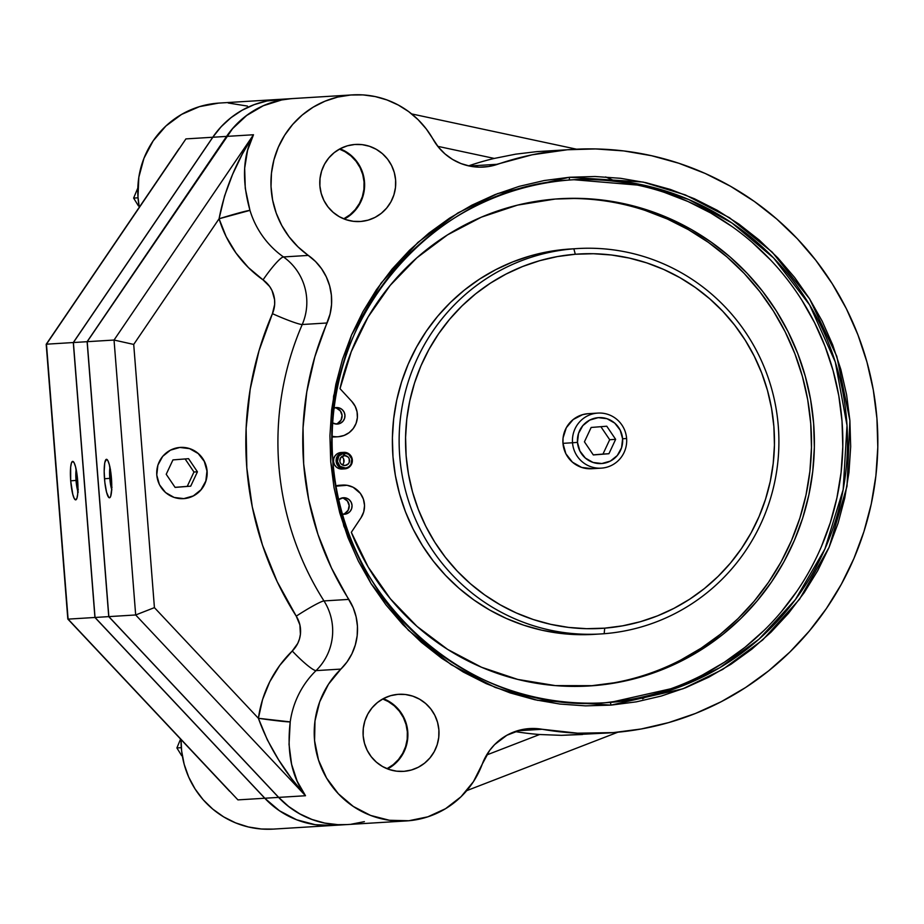 <?xml version="1.0" encoding="UTF-8"?>
<svg xmlns="http://www.w3.org/2000/svg" width="924" height="924" viewBox="0 0 924 924"><rect width="100%" height="100%" fill="white"/><g stroke="black" fill="none" stroke-linecap="round" stroke-linejoin="round"><path stroke-width="1.39" d="M70.698 480.827L76.022 480.422L70.698 480.827L72.788 494.375L74.243 498.475L75.687 499.861L76.911 498.313L77.708 494.074L77.651 480.399A19.3 3.488 85.5 0 1 76.311 499.48A19.3 3.488 85.5 0 1 70.698 480.827A19.3 3.488 85.5 0 1 73.319 461.654A19.3 3.488 85.5 0 1 77.651 480.399L75.572 466.863L74.105 462.751L72.661 461.376L71.448 462.924L70.651 467.163L70.698 480.827M339.836 824.739A88.254 86.798 -93.5 0 1 264.865 798.232L278.586 797.389L108.743 616.62L135.678 614.968L108.847 616.62L278.678 797.389L108.847 616.62L95.033 617.463L73.4 342.538L114.045 340.044L87.214 341.684L108.847 616.62L87.214 341.684L226.657 136.394L253.488 134.754L247.551 150.45L244.675 168.203L245.264 188.288L249.965 210.372A88.254 86.798 86.5 0 0 283.472 256.941L308.316 255.417A88.254 86.798 -93.5 0 1 273.931 159.864A88.254 86.798 -93.5 0 1 350.831 94.999L291.199 98.66L350.831 94.999A88.254 86.798 -93.5 0 1 352.333 94.895L292.712 98.556A88.254 86.798 86.5 0 0 291.199 98.66L281.67 99.965L263.317 105.729L246.673 115.465L232.559 128.679L87.214 341.684L226.565 136.405L212.843 137.249L73.4 342.538L212.843 137.249A88.254 86.798 -93.5 0 1 277.385 99.515A88.254 86.798 86.5 0 0 212.843 137.249L226.565 136.405A88.254 86.798 -93.5 0 1 291.095 98.672A88.254 86.798 -93.5 0 1 292.585 98.568A88.254 86.798 86.5 0 0 291.095 98.672A88.254 86.798 86.5 0 0 226.565 136.405L87.11 341.695L73.4 342.538L95.033 617.463L108.743 616.62L87.11 341.695L108.743 616.62L278.586 797.389A88.254 86.798 86.5 0 0 346.477 824.612A88.254 86.798 -93.5 0 1 278.586 797.389L264.865 798.232L95.033 617.463L264.865 798.232A88.254 86.798 86.5 0 0 332.998 825.432L315.2 824.693L296.604 819.761L279.51 810.798L264.772 798.244L237.93 799.884L68.099 619.126L46.466 344.19L185.92 138.9L212.751 137.249A88.254 86.798 -93.5 0 1 278.794 99.411A88.254 86.798 -93.5 0 1 278.852 99.411A88.254 86.798 86.5 0 0 277.385 99.515L291.095 98.672L277.385 99.515A88.254 86.798 -93.5 0 1 280.411 99.33M587.837 413.709L582.605 414.657L573.18 419.531L566.32 427.708L563.062 437.941L562.97 443.347L572.522 442.758A27.581 27.119 -93.5 0 1 597.874 413.086A27.581 27.119 -93.5 0 1 626.611 438.473L622.603 438.796A23.008 22.638 -93.5 0 1 601.847 463.525A23.008 22.638 -93.5 0 1 577.477 442.377L572.522 442.758A27.581 27.119 86.5 0 0 601.732 468.11A27.581 27.119 86.5 0 0 626.611 438.473A27.581 27.119 -93.5 0 1 601.258 468.145A27.581 27.119 -93.5 0 1 572.522 442.758L562.97 443.347A27.581 27.119 86.5 0 0 591.695 468.734L601.258 468.145M344.733 468.861L342.099 469.022A8.27 8.143 86.5 0 1 333.506 461.654A8.27 8.143 86.5 0 1 340.309 452.587L342.943 452.425A8.27 8.143 86.5 0 0 336.151 461.561A8.27 8.143 86.5 0 0 344.871 468.849L349.133 466.493L350.981 464.368L351.801 458.87L348.648 454.319L344.664 453.13L344.664 455.613L344.213 452.321L341.58 452.483A8.27 8.143 86.5 0 0 340.944 452.517A8.27 8.143 -93.5 0 1 341.58 452.483L344.213 452.321L344.664 453.13A7.45 7.323 -93.5 0 1 351.998 460.291A7.45 7.323 -93.5 0 1 345.264 467.994L344.871 468.849A8.27 8.143 86.5 0 0 352.356 460.279A8.27 8.143 86.5 0 0 344.213 452.321A8.27 8.143 -93.5 0 1 352.356 460.279A8.27 8.143 -93.5 0 1 344.733 468.861A8.27 8.143 -93.5 0 1 336.14 461.492A8.27 8.143 -93.5 0 1 342.943 452.425L340.309 452.587A8.27 8.143 -93.5 0 1 340.944 452.517A8.27 8.143 86.5 0 0 340.309 452.587L337.399 453.661L335.1 455.763L333.737 458.593L333.518 461.723L334.465 464.726L336.44 467.151L339.166 468.653L342.238 469.011M570.547 248.983L573.862 248.81A193.047 189.87 -93.5 0 1 577.177 248.579A193.047 189.87 -93.5 0 1 778.424 427.939A193.047 189.87 -93.5 0 1 604.157 633.714L604.723 628.158A187.537 184.453 -93.5 0 1 406.133 455.786A187.537 184.453 -93.5 0 1 575.294 254.25L573.862 248.81A193.047 189.87 86.5 0 0 399.734 456.271A193.047 189.87 86.5 0 0 604.157 633.714A193.047 189.87 -93.5 0 1 600.854 633.945A193.047 189.87 -93.5 0 1 399.607 454.596A193.047 189.87 -93.5 0 1 573.862 248.81L567.105 249.226A193.047 189.87 86.5 0 0 392.85 455.012A193.047 189.87 86.5 0 0 594.097 634.361L600.854 633.945M587.849 686.058A244.063 240.055 86.5 0 0 590.586 685.851L616.828 682.64L639.789 677.304L662.115 669.692L683.587 659.898L704.019 648.001L723.192 634.13L740.933 618.41L757.079 600.993L771.459 582.051L783.933 561.769L794.397 540.321L802.737 517.948L808.881 494.837L812.762 471.217L814.356 447.332L813.628 423.388L810.602 399.63L805.289 376.287L797.759 353.58L788.08 331.716L776.345 310.926L762.658 291.406L747.158 273.342L729.995 256.895L711.33 242.238L691.348 229.51L670.235 218.838L648.209 210.314L625.467 204.019L602.229 200.023L578.724 198.36L555.174 199.053A244.063 240.055 -93.5 0 0 340.02 388.669L351.859 401.501A20.963 20.617 -93.5 0 1 338.473 436.717L344.098 435.447L349.156 432.64L353.257 428.528L356.063 423.411L357.369 417.706L357.068 411.85L355.174 406.306L351.859 401.501L340.02 388.669L351.259 351.674L368.11 316.967L390.159 285.412L416.851 257.819L447.505 234.881L481.358 217.163L517.544 205.116L555.174 199.053A244.063 240.055 -93.5 0 1 559.355 198.752A244.063 240.055 -93.5 0 1 813.79 425.514A244.063 240.055 -93.5 0 1 593.474 685.677L590.586 685.851A244.063 240.055 86.5 0 0 810.949 426.426A244.063 240.055 86.5 0 0 557.911 198.845M593.474 685.677A244.063 240.055 -93.5 0 1 589.293 685.966A244.063 240.055 -93.5 0 1 351.328 532.316L361.007 517.763L363.709 511.919L364.541 505.509L363.398 499.145L360.406 493.428L353.107 487.248L347.031 485.285L337.572 486.047A20.963 20.617 -93.5 0 1 361.007 517.763L351.328 532.316L368.214 567.07L390.286 598.694L416.99 626.38L447.666 649.422L481.531 667.255L517.74 679.417L555.359 685.608L593.474 685.677M333.125 408.443L336.186 407.576A8.27 8.143 -93.5 0 1 344.952 415.246A8.27 8.143 -93.5 0 1 337.479 424.07L335.886 424.035A8.27 8.143 86.5 0 0 334.892 407.784M342.481 514.137A8.27 8.143 -93.5 0 0 344.571 514.241L347.632 513.374L350.127 511.376L351.674 508.558L352.044 505.359L351.178 502.252L349.203 499.711L346.431 498.128L343.278 497.747A8.27 8.143 -93.5 0 0 338.75 499.607L343.278 497.747A8.27 8.143 -93.5 0 1 352.044 505.428A8.27 8.143 -93.5 0 1 344.571 514.241L342.977 514.218A8.27 8.143 86.5 0 0 341.984 497.955M603.545 702.852A261.989 257.692 86.5 0 0 605.694 702.69L610.36 702.402A261.989 257.692 -93.5 0 1 605.878 702.714C468.491 714.795 337.341 596.627 332.605 456.41C321.067 318.722 433.61 187.318 569.253 180.03L573.735 179.718L646.916 185.874L688.761 199.526L732.004 223.03L773.654 258.015L809.586 304.874L835.273 361.965L847.008 425.375L843.173 489.604L824.866 549.075L795.402 599.595L759.043 639.131L719.819 667.682L680.803 686.509L610.36 702.402L611.076 705.116L682.928 688.796L722.73 669.415L762.67 639.986L799.537 599.226L829.128 547.227L847.019 486.209L849.895 420.605L836.786 356.271L809.574 298.822L772.221 252.137L729.44 217.694L685.389 194.929L643.046 182.051L569.531 177.258L595.079 176.507L620.57 178.309L645.784 182.64L670.454 189.466L694.351 198.718L717.255 210.302L738.923 224.105L759.17 240.009L777.789 257.842L794.605 277.443L809.447 298.614L822.187 321.171L832.686 344.871L840.852 369.508L846.603 394.837L849.895 420.605L850.681 446.569L848.96 472.487L844.744 498.105L838.08 523.18L829.036 547.458L817.682 570.709L804.146 592.711L788.553 613.259L771.043 632.155L751.789 649.202L730.988 664.252L708.835 677.153L685.539 687.779L661.318 696.038L636.417 701.836L611.076 705.116L585.527 705.867L560.036 704.065L534.823 699.734L510.152 692.908L486.255 683.656L463.351 672.071L441.684 658.269L421.436 642.365L402.818 624.532L386.001 604.931L371.159 583.76L358.42 561.203L347.921 537.502L339.755 512.866L334.003 487.537L330.711 461.769L329.926 435.793L331.647 409.886L335.862 384.269L342.527 359.193L351.57 334.915L362.924 311.665L376.461 289.662L392.065 269.115L409.563 250.219L428.817 233.171L449.618 218.122L471.771 205.22L495.068 194.594L519.288 186.336L544.19 180.538L569.531 177.258L497.678 193.578L457.877 212.959L417.937 242.388L381.069 283.148L351.478 335.146L333.587 396.165L330.711 461.769L343.82 526.102L371.032 583.552L408.385 630.237L451.166 664.679L495.218 687.444L537.56 700.323L611.076 705.116L610.36 702.402L605.878 702.714A261.989 257.692 -93.5 0 1 332.756 459.309A261.989 257.692 -93.5 0 1 569.253 180.03L569.531 177.258L569.253 180.03L573.735 179.718A261.989 257.692 -93.5 0 1 846.858 423.134A261.989 257.692 -93.5 0 1 610.36 702.402L605.694 702.69A261.989 257.692 86.5 0 0 842.272 424.647A261.989 257.692 86.5 0 0 571.482 179.868M387.63 768.941A38.612 37.976 86.5 0 0 407.819 732.42A38.612 37.976 86.5 0 0 383.31 698.648A38.612 37.976 86.5 0 1 407.819 732.42A38.612 37.976 86.5 0 1 387.63 768.941M382.709 698.983A38.046 37.422 -93.5 0 1 407.368 732.443A38.046 37.422 -93.5 0 1 386.994 768.687L393.231 764.645L398.51 759.47L402.702 753.36L405.624 746.523L407.195 739.246L407.322 731.785L406.029 724.439L403.349 717.498L399.376 711.214L394.294 705.832L388.265 701.559L382.709 698.983M344.352 219.08A38.612 37.976 86.5 0 0 364.553 182.559A38.612 37.976 86.5 0 0 340.032 148.787A38.612 37.976 86.5 0 1 364.553 182.559A38.612 37.976 86.5 0 1 344.352 219.08M339.443 149.122A38.046 37.422 -93.5 0 1 364.102 182.582A38.046 37.422 -93.5 0 1 343.728 218.826L349.953 214.784L355.232 209.609L359.424 203.499L362.358 196.662L363.917 189.385L364.056 181.924L362.751 174.578L360.071 167.637L356.11 161.353L351.016 155.971L344.987 151.698L339.443 149.122M179.141 498.544A25.653 25.237 86.5 0 0 206.976 471.044A25.653 25.237 86.5 0 0 179.81 447.459L179.914 447.435A25.676 25.248 -93.5 0 1 207.092 471.032A25.676 25.248 -93.5 0 1 183.934 498.625L174.151 497.447L165.546 492.538L159.436 484.673L156.757 475.028L157.9 465.084L162.705 456.341L170.432 450.15L179.914 447.435L189.697 448.625L198.302 453.522L204.412 461.399L207.092 471.032L205.948 480.988L201.143 489.72L193.416 495.911L183.934 498.625A25.676 25.248 -93.5 0 1 176.08 448.048A25.676 25.248 -93.5 0 1 179.914 447.435L179.81 447.459A25.653 25.237 86.5 0 0 176.01 448.059L175.987 448.071M398.001 694.351A38.612 37.976 -93.5 0 1 398.66 694.305A38.612 37.976 -93.5 0 1 438.912 730.168A38.612 37.976 -93.5 0 1 404.054 771.332L396.615 771.17L389.339 769.553L382.513 766.504L376.403 762.173L371.229 756.721L367.209 750.346L364.483 743.289L363.167 735.839L363.305 728.274L364.888 720.882L367.868 713.952L372.118 707.749L377.477 702.506L383.737 698.429L390.667 695.668L398.001 694.351L405.44 694.501L412.716 696.13L419.542 699.168L425.652 703.499L430.815 708.962L434.846 715.338L437.56 722.383L438.877 729.833L438.75 737.41L437.156 744.79L434.188 751.732L429.937 757.934L424.578 763.178L418.306 767.255L411.388 770.004L404.054 771.332A38.612 37.976 -93.5 0 1 403.395 771.378A38.612 37.976 -93.5 0 1 363.144 735.504A38.612 37.976 -93.5 0 1 398.001 694.351M354.724 144.49A38.612 37.976 -93.5 0 1 355.382 144.444A38.612 37.976 -93.5 0 1 395.634 180.307A38.612 37.976 -93.5 0 1 360.776 221.471L353.338 221.31L346.061 219.693L339.235 216.643L333.125 212.312L327.962 206.861L323.931 200.485L321.217 193.428L319.889 185.978L320.027 178.413L321.621 171.021L324.59 164.091L328.84 157.888L334.199 152.645L340.471 148.568L347.389 145.807L354.724 144.49L362.162 144.641L369.438 146.269L376.264 149.307L382.374 153.638L387.549 159.101L391.568 165.477L394.294 172.522L395.611 179.972L395.472 187.549L393.89 194.929L390.91 201.871L386.659 208.073L381.3 213.317L375.04 217.394L368.11 220.143L360.776 221.471A38.612 37.976 -93.5 0 1 360.117 221.517A38.612 37.976 -93.5 0 1 319.866 185.643A38.612 37.976 -93.5 0 1 354.724 144.49M582.536 734.499L561.422 735.342L539.616 734.511A292.33 287.526 86.5 0 1 515.038 731.554A292.33 287.526 86.5 0 0 539.616 734.511L561.422 735.342L608.235 732.963A292.33 287.526 -93.5 0 1 542.134 729.267L517.371 730.792L542.134 729.267L577.592 733.182L613.236 732.616A292.33 287.526 -93.5 0 1 608.235 732.963M572.372 149.411L567.371 149.757A292.33 287.526 -93.5 0 1 572.372 149.411A292.33 287.526 -93.5 0 1 877.119 421.009A292.33 287.526 -93.5 0 1 613.236 732.616L641.221 728.978L668.722 722.58L695.46 713.467L721.182 701.732L745.645 687.491L768.618 670.87L789.87 652.044L809.193 631.184L826.426 608.5L841.371 584.199L853.903 558.523L863.894 531.716L871.251 504.042L875.894 475.756L877.8 447.135L876.934 418.457L873.307 390.009L866.955 362.046L857.934 334.846L846.338 308.662L832.27 283.772L815.88 260.383L797.32 238.738L776.761 219.046L754.411 201.49L730.48 186.244L705.197 173.458L678.805 163.248L651.559 155.717L623.723 150.924L595.576 148.937L567.371 149.757L532.074 154.816L488.6 166.528L479.279 167.163L469.993 166.17L460.995 163.571L452.575 159.436L444.975 153.904L438.415 147.124L426.276 128.944L418.075 119.646L408.685 111.619L398.267 105.024L387.052 99.977L375.248 96.581L363.086 94.906L350.831 94.999L337.676 97.078L325.005 101.19L313.097 107.207L302.24 115.015L292.689 124.428L284.673 135.204L278.367 147.112L273.931 159.864L271.46 173.158L271.032 186.671L272.626 200.115L276.23 213.144L281.751 225.468L289.062 236.798L297.99 246.858L315.511 261.492L321.564 268.722L326.322 276.911L329.625 285.793L331.381 295.126L331.543 304.62L330.087 313.998L314.83 356.826L306.768 391.949L303.037 427.835L303.673 463.906L308.685 499.641L317.983 534.488L331.439 567.913L353.211 607.796L356.11 616.828L357.438 626.229L357.172 635.724L355.29 645.021L351.882 653.857L347.02 661.965L340.875 669.091L316.031 670.616A88.254 86.798 86.5 0 0 290.217 721.887L289.027 744.409L291.591 764.264L297.193 781.254L305.509 795.737L278.678 797.389L288.6 806.444L299.769 813.848L311.919 819.438L324.763 823.076L337.988 824.67L347.031 824.578M104.493 478.759A19.3 3.488 85.5 0 1 107.103 459.575A19.3 3.488 85.5 0 1 111.446 478.332L109.355 464.784L107.9 460.683L106.456 459.297L104.77 462.658L104.169 471.379L104.851 482.501L106.583 492.296L108.778 497.459L110.129 497.378L110.695 496.234L111.7 489.05L111.446 478.332A19.3 3.488 85.5 0 1 110.106 497.412A19.3 3.488 85.5 0 1 104.493 478.759L109.806 478.343L104.493 478.759M482.27 764.09A55.151 54.25 -93.5 0 1 528.713 728.632A55.151 54.25 -93.5 0 1 529.66 728.574A55.151 54.25 -93.5 0 1 542.134 729.267L528.713 728.632L521.136 729.787L506.849 735.273L494.629 744.594L489.616 750.473L482.27 764.09A88.254 86.798 -93.5 0 1 406.433 820.928A88.254 86.798 -93.5 0 1 321.552 768.179A88.254 86.798 -93.5 0 1 340.875 669.091L328.459 684.257L319.692 701.847L314.98 720.986L314.587 740.725L318.514 760.071L326.565 778.043L338.346 793.762L353.268 806.433L370.582 815.418L389.408 820.269L408.824 820.743L427.847 816.816L445.53 808.696L460.984 796.777L473.434 781.658L482.27 764.09M352.333 94.895A88.254 86.798 -93.5 0 1 433.102 139.316A55.151 54.25 -93.5 0 0 483.575 167.071A55.151 54.25 -93.5 0 0 497.666 164.264A292.33 287.526 -93.5 0 1 567.371 149.757L536.659 151.652L515.673 154.158L536.659 151.652M77.893 491.418A13.791 2.483 85.5 0 1 76.392 484.003L78.205 492.261M77.963 489.027A11.03 1.987 85.5 0 1 76.808 483.252L77.835 483.171L76.808 483.252A11.03 1.987 85.5 0 1 76.588 471.714M111.689 489.35A13.791 2.483 85.5 0 1 109.586 473.388L110.106 481.358L111.873 489.893M111.758 486.948A11.03 1.987 85.5 0 1 110.129 474.347L111.053 474.278L110.129 474.347A11.03 1.987 85.5 0 1 110.383 469.635M109.979 467.047L109.586 473.388A13.791 2.483 85.5 0 1 109.933 467.29M111.966 487.549L110.326 478.586L110.441 469.276M76.149 469.357L76.392 484.003A13.791 2.483 85.5 0 1 76.149 469.357M78.263 489.87L76.576 481.138L76.611 471.633M351.305 824.196L364.379 821.644M291.199 98.66A88.254 86.798 86.5 0 0 226.657 136.394L253.488 134.754L114.045 340.044L135.678 614.968L305.509 795.737L278.678 797.389A88.254 86.798 86.5 0 0 346.812 824.589L406.433 820.928M258.397 718.294A115.823 113.929 -93.5 0 1 292.261 651.004A27.581 3.8 -134.3 0 0 316.031 670.616A88.254 86.798 86.5 0 0 290.217 721.887A27.581 1.005 7.9 0 1 258.397 718.294L290.217 721.887C286.648 752.425 291.741 777.038 305.509 795.737C283.76 771.147 268.052 745.333 258.397 718.294L154.423 607.634L135.678 614.968L305.509 795.737L291.395 778.378L278.598 759.828L267.359 739.905L258.397 718.294L262.578 699.537L269.762 681.75L279.753 665.419L292.261 651.004A27.581 27.119 86.5 0 0 296.246 616.158A27.581 2.437 147.6 0 1 323.989 600.923L348.833 599.399A55.151 54.25 -93.5 0 1 340.875 669.091L316.031 670.616A55.151 54.25 86.5 0 0 323.989 600.923A55.151 54.25 -93.5 0 1 316.031 670.616A27.581 3.8 45.7 0 1 292.261 651.004L297.759 643.393L299.468 638.969L300.404 634.326L299.884 624.878L296.246 616.158L277.2 581.693L262.485 545.125L252.298 506.987L246.823 467.891L246.119 428.401L250.208 389.143L259.02 350.704L272.43 313.663L274.659 304.481L274.59 299.734L272.06 290.633L269.681 286.532L263.051 279.88A115.823 113.929 -93.5 0 1 219.08 218.769L224.555 196.004L232.536 174.52L242.273 154.158L253.488 134.754L114.045 340.044L135.678 614.968L154.423 607.634L133.714 344.433L114.045 340.044L133.714 344.433L219.08 218.769C224.382 190.529 235.851 162.52 253.488 134.754C242.827 155.532 241.661 180.746 249.965 210.372L219.08 218.769A27.581 1.167 163.1 0 1 249.965 210.372A88.254 86.798 86.5 0 0 283.472 256.941A27.581 3.904 -54.8 0 0 263.051 279.88L248.44 267.613L236.024 253.06L226.149 236.625L219.08 218.769L133.714 344.433L154.423 607.634L258.397 718.294M539.616 734.511L486.602 755.012L539.616 734.511M283.472 256.941L308.316 255.417A55.151 54.25 -93.5 0 1 327.084 322.984L302.24 324.509A55.151 54.25 86.5 0 0 283.472 256.941A55.151 54.25 -93.5 0 1 302.24 324.509A292.33 287.526 86.5 0 0 323.989 600.923L348.833 599.399A292.33 287.526 -93.5 0 1 327.084 322.984L302.24 324.509A27.581 2.287 23.4 0 1 272.43 313.663A27.581 27.119 86.5 0 0 263.051 279.88A27.581 3.904 125.2 0 1 283.472 256.941M469.242 166.02L497.666 164.264L469.242 166.02M437.791 146.339L494.271 158.431A292.33 287.526 86.5 0 0 468.549 165.87A292.33 287.526 86.5 0 1 494.271 158.431L515.673 154.158L494.271 158.431L437.791 146.339M296.246 616.158A319.912 314.657 -93.5 0 1 272.43 313.663A27.581 2.287 -156.6 0 0 302.24 324.509A292.33 287.526 86.5 0 0 323.989 600.923A27.581 2.437 -32.4 0 0 296.246 616.158M183.841 498.613L193.312 495.911L201.039 489.708L205.833 480.988L206.976 471.044L204.296 461.411L198.186 453.545L189.593 448.648L179.81 447.459M197.436 471.806L190.714 486.163L175.098 487.398L166.216 474.278L172.938 459.909L188.554 458.674L197.436 471.806L190.714 486.163L187.237 486.382L193.959 472.014L197.436 471.806L193.959 472.014L185.112 458.951L193.959 472.014L187.237 486.382L190.714 486.163L175.098 487.398L166.216 474.278L172.938 459.909L188.554 458.674L197.436 471.806M605.694 702.69L630.769 699.433M702.436 675.017L724.358 662.242L744.94 647.354L763.986 630.48M781.311 611.792L796.754 591.452M821.378 546.662L830.329 522.638L836.925 497.828L841.094 472.487L842.792 446.835L842.018 421.136L838.773 395.634L833.078 370.57L824.993 346.2L814.598 322.742L801.997 300.416M770.674 260.071L752.24 242.423M732.212 226.68L710.764 213.017L688.103 201.559L664.448 192.411M332.178 436.29L333.679 436.521A20.963 20.617 86.5 0 0 338.473 436.717A20.963 20.617 -93.5 0 1 333.679 436.521L332.178 436.29M343.266 514.137L341.418 513.86M336.163 423.966L332.732 422.961A8.27 8.143 -93.5 0 0 337.479 424.07L340.529 423.192L343.023 421.194L344.571 418.387L344.941 415.176L344.075 412.069L342.111 409.528L339.339 407.958L336.186 407.576A8.27 8.143 -93.5 0 0 334.165 408.004M175.063 487.341L187.237 486.382L175.063 487.341M336.059 486.139L337.572 486.047L336.059 486.139M335.597 436.89A20.963 20.617 86.5 0 1 332.178 436.879A20.963 20.617 86.5 0 0 335.239 436.913L338.115 436.74M342.642 485.077L339.755 485.25A20.963 20.617 86.5 0 0 336.001 485.839L340.968 485.216M645.322 210.487L667.359 219.011L688.472 229.695L708.454 242.423L727.119 257.068L744.282 273.516L759.771 291.58L773.457 311.111L785.204 331.901L794.883 353.753L802.413 376.461L807.715 399.803L810.741 423.562L811.468 447.505L809.886 471.402L806.005 495.01L799.861 518.121L791.51 540.505L781.057 561.942L768.572 582.224L754.192 601.166L738.057 618.583L720.316 634.303L701.131 648.174L680.711 660.071M613.952 682.824L590.586 685.851M577.177 248.579L570.408 248.995A193.047 189.87 86.5 0 0 567.105 249.226L548.625 251.628L530.468 255.856L512.808 261.873L495.83 269.623L479.672 279.025L464.495 289.997L450.462 302.437L437.699 316.204L426.322 331.196L416.458 347.239L408.177 364.195L401.582 381.901L396.719 400.173L393.659 418.849L392.4 437.757L392.966 456.687L395.368 475.479L399.561 493.947L405.521 511.908L413.178 529.198L422.464 545.634L433.287 561.076L445.541 575.375L459.124 588.38L473.885 599.965L489.685 610.036L506.387 618.479L523.816 625.225L541.799 630.203L560.187 633.367L578.771 634.673L594.224 634.361M343.555 498.313L347.424 501.062L349.156 505.532L348.152 510.221L344.744 513.548M336.452 408.131L340.332 410.88L342.065 415.35L341.048 420.05L337.653 423.377M604.157 633.714A193.047 189.87 86.5 0 0 778.297 426.264A193.047 189.87 86.5 0 0 573.862 248.81L575.294 254.25A187.537 184.453 -93.5 0 1 773.885 426.622A187.537 184.453 -93.5 0 1 604.723 628.158L604.157 633.714M342.943 452.425L343.901 455.671L344.664 455.613L340.783 457.576L339.824 461.157L340.39 462.947L341.58 464.402L345.068 465.523L348.325 463.871L349.272 462.243L349.122 458.547L348.059 456.999L344.664 455.613A4.966 4.886 -93.5 0 1 349.561 460.429A4.966 4.886 -93.5 0 1 344.975 465.523A4.966 4.886 -93.5 0 1 339.824 461.111A4.966 4.886 -93.5 0 1 343.901 455.671L342.943 452.425M345.264 467.994A7.45 7.323 -93.5 0 1 337.399 461.446A7.45 7.323 -93.5 0 1 343.52 453.222L338.831 456.075L337.399 461.446L340.032 466.32L345.264 467.994M343.636 458.882L343.786 462.589M604.723 628.158L586.625 628.69L568.56 627.408L550.704 624.335L533.229 619.507L516.308 612.959L500.08 604.746L484.73 594.964L470.385 583.714L457.207 571.078L445.299 557.195L434.777 542.192L425.756 526.218L418.318 509.424L412.531 491.972L408.454 474.035L406.133 455.786L405.578 437.387L406.791 419.034L409.782 400.889L414.495 383.125L420.905 365.927L428.944 349.457L438.53 333.876L449.584 319.323L461.988 305.936L475.617 293.855L490.355 283.194L506.052 274.058L522.545 266.539L539.697 260.683L557.345 256.583L575.294 254.25L593.381 253.719L611.445 255.001L629.302 258.073L646.777 262.901L663.709 269.45L679.925 277.662L695.275 287.445L709.62 298.706L722.811 311.33L734.719 325.213L745.229 340.217L754.25 356.19L761.688 372.984L767.474 390.436L771.552 408.373L773.885 426.622L774.439 445.022L773.215 463.374L770.235 481.519L765.511 499.283L759.101 516.481L751.062 532.952L741.475 548.533L730.434 563.097L718.029 576.472L704.4 588.553L689.662 599.214L673.966 608.35L657.461 615.881L640.309 621.725L622.672 625.825L604.723 628.158M597.874 413.086L588.311 413.675A27.581 27.119 86.5 0 0 562.97 443.347L565.846 453.707L572.418 462.162L581.658 467.428L592.169 468.699M342.18 464.83A4.966 4.886 86.5 0 0 341.672 456.652M626.611 438.473A27.581 27.119 86.5 0 0 597.401 413.12A27.581 27.119 86.5 0 0 572.522 442.758L577.477 442.377A23.008 22.638 -93.5 0 1 598.232 417.648A23.008 22.638 -93.5 0 1 622.603 438.796L626.611 438.473M622.603 438.796L620.2 430.157L614.726 423.1L607.01 418.711L598.232 417.648L589.743 420.074L582.813 425.629L578.505 433.46L577.477 442.377L579.891 451.016L585.366 458.073L593.081 462.462L601.847 463.525L610.348 461.099L617.278 455.544L621.575 447.713L622.603 438.796M608.928 453.719L593.324 454.954L584.43 441.822L591.152 427.466L606.768 426.218L615.65 439.35L608.928 453.719L593.324 454.954L584.43 441.822L591.152 427.466L606.768 426.218L615.65 439.35L608.928 453.719L602.968 454.077L608.928 453.719M593.254 454.851L602.968 454.077L609.69 439.72L615.65 439.35L609.69 439.72L602.968 454.077L593.254 454.851M600.877 426.692L609.69 439.72L600.877 426.692M273.365 829.105L261.469 829.013L248.313 826.957L235.608 822.88L223.666 816.885L212.763 809.101L203.153 799.722L195.068 788.957L188.692 777.061L184.176 764.321L181.635 751.039L181.058 739.581A88.254 86.798 86.5 0 0 273.273 829.105L332.894 825.444A88.254 86.798 -93.5 0 1 264.772 798.244L237.93 799.884L68.099 619.126L94.929 617.475L68.099 619.126L46.466 344.19L73.296 342.538L46.466 344.19L185.92 138.9L212.751 137.249L73.296 342.538L94.929 617.475L264.772 798.244L94.929 617.475L73.296 342.538L212.751 137.249L221.125 126.75L231 117.671L242.123 110.233L254.239 104.62L267.048 100.959L292.608 98.568M278.794 99.411L219.173 103.072A88.254 86.798 86.5 0 0 139.27 207.276L137.976 196.997L138.831 177.269L143.971 158.247L153.153 140.875L165.904 126.01L181.589 114.414L199.434 106.653L218.526 103.118M46.212 344.259L179.164 148.545M228.251 103.003L247.447 106.075M229.753 791.406L67.845 619.08M138.415 205.856L133.622 198.083L137.826 188.034L133.622 198.083L138.034 197.817L133.622 198.083L138.415 205.856M181.693 755.716L176.888 747.943L180.596 739.084L176.888 747.943L181.312 747.678L176.888 747.943L181.693 755.716M617.879 732.201L466.724 790.644M576.495 149.18L411.654 113.918M605.878 702.714L601.201 703.002M332.998 825.432L346.708 824.589M67.822 619.034L46.2 344.294M642.607 698.798L645.31 697.158M613.559 180.399L605.659 176.946"/></g></svg>
